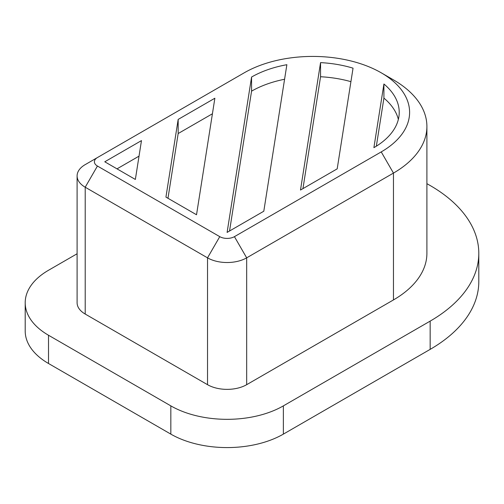 <?xml version="1.0" encoding="UTF-8"?>
<svg xmlns="http://www.w3.org/2000/svg" width="504" height="504" viewBox="0 0 504 504"><rect width="100%" height="100%" fill="white"/><g stroke="black" fill="none" stroke-linecap="round" stroke-linejoin="round"><path stroke-width="0.76" d="M251.565 77.043A86.499 49.94 180 0 1 286.87 64.701L263.8 211.226L227.102 232.413L251.565 77.043L251.565 91.167A86.499 49.94 180 0 1 284.577 79.26M229.547 231.002L251.565 91.167M320.557 62.622A86.499 49.94 180 0 1 353.046 68.172L337.195 168.853L300.497 190.039L320.557 62.622L320.557 76.747A86.499 49.94 180 0 1 350.923 81.673M302.942 188.628L320.557 76.747M178.17 119.417L214.868 98.23L196.522 214.761L165.936 197.102L178.17 119.417L178.17 133.541L212.423 113.772M167.977 198.28L178.17 133.541M383.916 83.992A86.499 49.94 180 0 1 399.225 112.354A86.499 49.94 180 0 1 373.892 147.666L383.916 83.992L383.916 98.116A86.499 49.94 180 0 1 398.355 119.417M376.343 146.192L383.916 98.116M141.473 140.603L135.356 179.449L104.775 161.79L141.473 140.603M117.01 168.853L139.028 156.145M97.436 157.557L244.226 72.809A96.875 55.931 180 0 1 381.232 72.809A96.875 55.931 180 0 1 381.232 151.906L234.442 236.653A10.382 5.991 180 0 1 219.763 236.653L97.436 166.03A10.382 5.991 180 0 1 97.436 157.557L85.207 164.619A27.676 15.983 0 0 0 85.201 164.619A27.676 15.983 0 0 0 77.099 175.915A27.676 15.983 0 0 0 85.207 187.217L207.528 257.84A27.676 15.983 0 0 0 246.67 257.84L393.46 173.093A114.175 65.917 0 0 0 426.901 126.479A114.175 65.917 0 0 0 393.46 79.871L381.232 72.809M77.099 175.915L77.099 302.759A27.676 15.983 0 0 0 85.207 314.055L207.528 384.684A27.676 15.983 0 0 0 246.67 384.684L393.46 299.93A114.175 65.917 0 0 0 426.901 253.323L426.901 126.479M478.8 253.323L478.8 281.572A166.074 95.88 180 0 1 430.158 349.373L283.368 434.12A79.575 45.946 180 0 1 170.831 434.12L48.51 363.497A79.575 45.946 180 0 1 25.2 331.008L25.2 302.759A79.575 45.946 0 0 0 48.51 335.248L170.831 405.871A79.575 45.946 0 0 0 283.368 405.871L430.158 321.117A166.074 95.88 0 0 0 478.8 253.323A166.074 95.88 0 0 0 426.901 183.695M77.099 253.764L48.51 270.27A79.575 45.946 0 0 0 25.2 302.759M85.207 314.055L85.207 187.217L97.436 166.03M207.528 384.684L207.528 257.84L219.763 236.653M246.67 384.684L246.67 257.84L234.442 236.653M393.46 299.93L393.46 173.093L381.232 151.906M430.158 349.373L430.158 321.117M283.368 434.12L283.368 405.871M170.831 434.12L170.831 405.871M48.51 363.497L48.51 335.248"/></g></svg>
